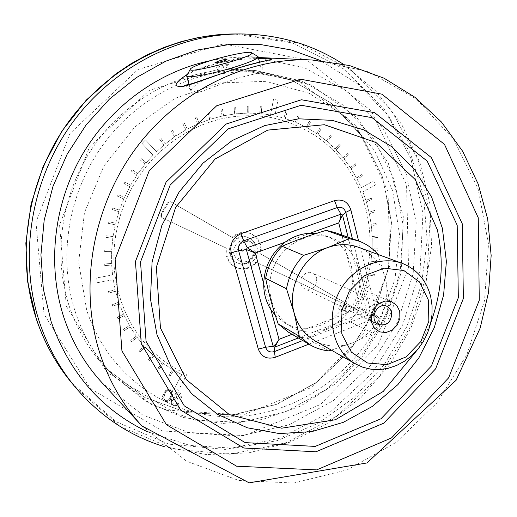 <?xml version="1.0" encoding="UTF-8"?>
<svg xmlns="http://www.w3.org/2000/svg" width="517" height="517" viewBox="0 0 517 517"><rect width="100%" height="100%" fill="white"/><g stroke="black" fill="none" stroke-linecap="round" stroke-linejoin="round"><path stroke-width="0.39" stroke-dasharray="2.58 1.94" d="M170.087 376.04L168.807 375.29L172.465 369.513L163.508 363.587L159.333 369.054L158.137 368.175L162.312 362.701L153.943 355.845L149.277 360.956L148.166 359.948L152.832 354.836L145.141 347.101L140.023 351.793L139.008 350.675L144.133 345.976L137.199 337.433L131.661 341.653L130.762 340.425L136.301 336.199L130.194 326.906L124.287 330.615L123.505 329.284L129.418 325.574L124.216 315.622L117.986 318.776L117.327 317.354L123.557 314.207L119.317 303.679L112.822 306.232L112.305 304.746L118.8 302.187L115.569 291.181L108.867 293.113L108.492 291.562L115.194 289.636L113.242 279.749L97.396 282.709L96.705 277.913L112.57 274.979L111.691 265.034L104.764 265.635L104.686 264.013L111.614 263.411L111.62 251.63L104.68 251.546L104.757 249.911L111.698 249.995L112.809 238.182L105.92 237.413L106.153 235.778L113.036 236.553L115.252 224.83L108.486 223.376L108.867 221.767L115.634 223.228L118.923 211.712L112.344 209.579L112.874 208.008L119.453 210.141L123.802 198.955L117.475 196.169L118.147 194.65L124.468 197.436L129.825 186.695L123.815 183.276L124.623 181.829L130.633 185.248L136.94 175.05L131.299 171.043L132.236 169.673L137.871 173.686L145.07 164.141L139.855 159.579L140.908 158.312L146.124 162.874L153.058 155.178L142.072 143.448L145.568 139.965L156.528 151.707L164.025 144.954L159.805 139.435L161.058 138.401L165.278 143.92L174.649 136.863L170.985 130.95L172.316 130.038L175.987 135.958L185.894 129.877L182.811 123.621L184.214 122.852L187.296 129.108L197.649 124.048L195.167 117.527L196.628 116.9L199.103 123.427L209.779 119.433L207.924 112.706L209.424 112.228L211.272 118.962L222.181 116.066L220.953 109.19L222.472 108.874L223.693 115.743L234.718 113.96L234.13 107.013L235.655 106.851L236.243 113.792L247.275 113.126L247.313 106.172L248.832 106.159L248.793 113.113L259.728 113.559L260.387 106.657L261.886 106.799L261.227 113.695L270.591 114.981L273.512 99.29L277.907 100.175L274.986 115.84L283.891 118.122L285.733 111.51L287.148 111.95L285.306 118.548L295.375 122.18L297.773 115.802L299.13 116.377L296.739 122.749L306.342 127.356L309.256 121.269L310.543 121.973L307.628 128.061L316.682 133.593L320.088 127.841L321.296 128.668L317.89 134.42L326.33 140.824L330.182 135.448L331.3 136.391L327.448 141.768L335.197 148.967L339.462 144.017L340.477 145.064L336.218 150.014L343.23 157.95L347.857 153.452L348.768 154.589L344.141 159.094L350.364 167.676L355.308 163.663L356.11 164.891L351.166 168.904L356.549 178.068L361.771 174.565L362.449 175.864L357.234 179.367L361.209 187.749L373.765 180.911L375.426 184.996L362.889 191.839L365.926 200.447L371.549 198.03L371.981 199.446L366.366 201.863L369.067 212.248L374.812 210.4L375.122 211.847L369.377 213.702L371.148 224.326L376.971 223.053L377.151 224.527L371.322 225.806L372.156 236.586L378.011 235.888L378.063 237.381L372.208 238.085L372.104 248.929L377.94 248.813L377.856 250.306L372.02 250.428L370.986 261.259L376.757 261.712L376.55 263.198L370.779 262.746L368.821 273.474L374.482 274.501L374.146 275.968L368.492 274.947L365.629 285.487L371.135 287.071L370.676 288.505L365.176 286.929L361.441 297.204L366.747 299.337L366.172 300.726L360.866 298.6L356.917 307.272L368.569 313.392L366.508 317.399L353.098 310.387L355.14 306.335C373.261 267.974 374.928 229.47 360.155 190.831L359.296 188.795C342.144 150.88 313.16 127.208 272.356 117.766L269.228 117.197C227.454 111.129 189.862 123.796 156.438 155.197L154.712 156.948C124.242 188.13 109.055 234.666 115.285 276.925L115.64 279.303C121.159 310.872 135.26 336.483 157.944 356.123C166.209 363.141 175.185 368.892 184.873 373.377L186.883 374.289L178.611 390.316L174.597 388.487L181.784 374.554L173.738 370.262L170.087 376.04L168.762 375.252L172.419 369.474L163.508 363.587M345.66 310.691C345.634 307.686 346.978 306.413 349.705 306.859C351.993 310.252 351.101 312.106 347.017 312.417L345.66 310.691M237.232 255.986C234.466 247.553 244.153 238.395 251.766 242.208C264.323 247.184 254.286 268.73 242.395 262.319L239.171 259.747L237.232 255.986M164.723 401.696C167.954 402.168 170.267 400.662 171.65 397.185C173.357 394.542 173.441 392.099 171.915 389.87L171.043 389.307C167.779 388.797 165.427 390.29 163.973 393.773C162.338 396.39 162.26 398.82 163.74 401.05L164.496 401.489C167.734 401.955 170.041 400.449 171.424 396.972C173.124 394.335 173.214 391.899 171.689 389.663L170.817 389.101C167.553 388.59 165.201 390.083 163.753 393.566C162.118 396.184 162.041 398.607 163.521 400.837L164.496 401.489M179.186 394.206L179.748 394.568L180.355 397.037L181.493 397.547L180.633 393.611L179.056 392.83L177.518 392.81L176.058 393.45L175.005 394.671L175.218 397.722L173.376 398.135L171.579 399.912L171.308 403.157L172.012 404.378L173.453 405.406C175.58 406.181 177.389 405.574 178.869 403.583L177.777 403.098L176.11 404.384L174.016 404.255L173.098 403.661L172.633 400.501C173.886 398.853 175.418 398.484 177.221 399.382L177.77 398.303L176.555 397.463L175.948 394.975L178.953 393.999L179.522 394.361L180.355 397.037M176.465 397.334L176.174 395.182M372.246 323.009C369.416 321.703 368.479 319.506 369.422 316.41C371.135 314.31 373.106 313.858 375.336 315.066L376.479 315.687C378.819 316.798 379.866 318.711 379.627 321.412L378.845 322.918C377.1 324.521 375.264 324.754 373.332 323.61L371.917 322.847C369.093 321.548 368.156 319.351 369.099 316.255L369.422 316.41M230.013 254.61C226.569 244.179 238.518 232.857 247.96 237.516C263.644 243.656 251.152 270.481 236.359 262.423C233.199 260.775 231.08 258.17 230.013 254.61M241.355 250.545L241.743 249.213L243.035 248.981C244.056 250.39 243.701 251.152 241.969 251.281L241.355 250.545M181.784 374.554L173.738 370.262M162.312 362.701L153.943 355.845M152.832 354.836L145.141 347.101M144.133 345.976L137.199 337.433M136.301 336.199L130.194 326.906M129.418 325.574L124.216 315.622M123.557 314.207L119.317 303.679M118.8 302.187L115.569 291.181M115.194 289.636L113.242 279.749M112.57 274.979L111.691 265.034M111.614 263.411L111.62 251.63M111.698 249.995L112.809 238.182M113.036 236.553L115.252 224.83M115.634 223.228L118.923 211.712M119.453 210.141L123.802 198.955M124.468 197.436L129.825 186.695M130.633 185.248L136.94 175.05M137.871 173.686L145.07 164.141M146.124 162.874L153.058 155.178M156.528 151.707L164.025 144.954M165.278 143.92L174.649 136.863M175.987 135.958L185.894 129.877M187.296 129.108L197.649 124.048M199.103 123.427L209.779 119.433M211.272 118.962L222.181 116.066M223.693 115.743L234.718 113.96M236.243 113.792L247.275 113.126M248.793 113.113L259.728 113.559M261.227 113.695L270.591 114.981M274.986 115.84L283.891 118.122M285.306 118.548L295.375 122.18M296.739 122.749L306.342 127.356M307.628 128.061L316.682 133.593M317.89 134.42L326.33 140.824M327.448 141.768L335.197 148.967M336.218 150.014L343.23 157.95M344.141 159.094L350.364 167.676M351.166 168.904L356.549 178.068M357.234 179.367L361.209 187.749M362.889 191.839L365.926 200.447M366.366 201.863L369.067 212.248M369.377 213.702L371.148 224.326M371.322 225.806L372.156 236.586M372.208 238.085L372.104 248.929M372.02 250.428L370.986 261.259M370.779 262.746L368.821 273.474M368.492 274.947L365.629 285.487M365.176 286.929L361.441 297.204M360.866 298.6L356.917 307.272M356.853 307.24L368.505 313.36L366.443 317.367L353.033 310.355L355.076 306.303C373.196 267.948 374.864 229.451 360.091 190.812L359.225 188.776C342.08 150.867 313.102 127.195 272.297 117.76L269.17 117.191C227.402 111.116 189.81 123.783 156.392 155.184L154.667 156.935C124.203 188.11 109.016 234.64 115.239 276.892L115.601 279.27C121.12 310.84 135.221 336.444 157.898 356.084C166.164 363.102 175.14 368.854 184.827 373.339L186.837 374.25L178.565 390.277L174.552 388.448L181.738 374.508M270.85 309.567L263.696 283.587M284.886 242.318L310 233.264M348.109 237.225L366.45 310.135L360.246 307.932L307.841 328.192C316.695 327.487 324.838 324.34 332.282 318.743C345.065 308.462 351.909 295.084 352.833 278.618L346.358 253.033C341.349 244.832 334.441 239.054 325.632 235.7L316.113 233.471M302.736 340.541L364.711 316.398C368.563 314.446 370.166 311.312 369.519 307.001L366.45 310.135L365.564 311.874L360.246 307.932L352.833 278.618L351.386 265.202L346.358 253.033L341.789 234.977M275.341 315.396L284.945 323.054C292.015 327.022 299.647 328.734 307.841 328.192L292.066 334.292M359.354 311.066L255.883 262.1C249.685 268.601 242.693 270.204 234.912 266.895C228.016 262.836 225.102 256.548 226.168 248.037L161.931 217.638L160.729 216.209L160.961 214.297L167.45 202.78L170.416 201.714L231.939 237.309C237.633 232.333 243.804 231.073 250.448 233.535C258.319 237.6 261.531 244.289 260.09 253.608L360.304 311.518L256.697 262.487C250.487 269.002 243.488 270.604 235.694 267.295C228.785 263.231 225.871 256.93 226.937 248.406L162.616 217.967L161.407 216.526L161.634 214.613L168.135 203.078L171.108 202.011L232.721 237.658C238.421 232.676 244.599 231.409 251.262 233.878C259.133 237.949 262.352 244.651 260.911 253.983L360.304 311.518M230.789 254.984C227.338 244.541 239.306 233.199 248.767 237.865C264.471 244.011 251.953 270.882 237.141 262.817C233.975 261.163 231.855 258.558 230.789 254.984M101.959 382.645L142.472 414.86L189.817 432.884L239.92 436.051L288.906 424.845L333.329 400.688L370.301 365.655L397.489 322.324L413.167 273.629L416.198 222.788L406.103 173.234L383.162 128.526L348.503 92.207L304.242 67.565L253.511 57.277C239.235 56.618 224.895 57.742 210.497 60.651M187.503 74.241C204.454 63.656 238.873 58.324 258.578 58.647M237.658 78.274C252.367 74.358 260.562 72.464 262.229 72.593C263.483 72.432 245.756 70.454 226.362 73.136C206.71 75.766 190.65 86.604 191.038 91.431C190.611 97.829 214.839 85.576 237.658 78.274M186.753 76.128L187.031 75.081C189.758 72.697 197.668 69.478 210.768 65.42C230.362 59.377 254.164 54.679 257.595 56.288M220.391 66.098L216.384 67.811C215.88 68.851 228.495 65.562 228.398 64.67C227.738 64.289 225.069 64.761 220.391 66.098M234.085 254.461C231.325 246.079 240.954 236.993 248.528 240.78C261.014 245.73 251.042 267.134 239.222 260.755L236.01 258.196L234.085 254.461M255.883 262.1L256.697 262.487M226.168 248.037L226.937 248.406M231.939 237.309L232.721 237.658M260.09 253.608L260.911 253.983M340.083 307.97C340.057 304.998 341.394 303.731 344.096 304.177C346.371 307.544 345.479 309.373 341.433 309.677L340.083 307.97M338.706 308.5C340.037 302.064 342.745 301.023 346.836 305.373C345.518 311.796 342.81 312.837 338.706 308.5M358.132 267.916C354.158 253.408 345.498 243.468 332.16 238.104C311.402 230.246 285.009 242.337 274.566 265.066C263.883 287.685 271.612 315.667 290.981 326.505C323.765 347.146 369.649 306.361 358.132 267.916M288.518 332.218C294.16 335.488 300.228 337.472 306.723 338.157C319.745 331.778 334.008 326.227 349.518 321.503C357.77 312.746 363.044 302.439 365.345 290.58L358.611 267.806L354.093 245.704C348.826 239.649 342.441 235.261 334.945 232.54M316.721 278.146C316.837 286.741 312.953 290.347 305.082 288.984C295.814 284.99 303.492 268.51 312.507 273.034L315.163 275.07L316.721 278.146M314.763 340.638C326.686 347.088 339.262 347.825 352.504 342.836C376.563 333.82 391.989 303.628 385.372 278.585C381.281 263.282 372.246 252.826 358.281 247.21M331.339 350.125L352.504 342.836L373.1 333.381C381.656 324.243 387.149 313.509 389.566 301.172L385.372 278.585L378.089 254.487M349.518 321.503L373.1 333.381M328.806 350.888L306.723 338.157M354.093 245.704L378.127 254.532M389.566 301.172L365.345 290.58M173.693 370.224L170.041 376.001M163.462 363.548L159.288 369.015L158.092 368.136L162.267 362.663M153.898 355.806L149.239 360.918L148.127 359.91L152.793 354.798M145.103 347.069L139.984 351.76L138.97 350.636L144.088 345.944M137.16 337.394L131.622 341.621L130.717 340.386L136.255 336.16M130.155 326.873L124.248 330.583L123.466 329.251L129.373 325.542M124.17 315.59L117.947 318.737L117.288 317.322L123.518 314.174M119.278 303.647L112.784 306.2L112.267 304.713L118.761 302.154M115.53 291.155L108.829 293.081L108.454 291.53L115.155 289.604M113.204 279.716L97.358 282.676L96.666 277.887L112.532 274.947M111.653 265.001L104.725 265.609L104.647 263.987L111.575 263.386M111.582 251.605L104.641 251.52L104.718 249.885L111.659 249.97M112.771 238.156L105.882 237.387L106.114 235.758L112.997 236.534M115.207 224.811L108.441 223.35L108.829 221.741L115.588 223.202M118.884 211.692L112.305 209.559L112.835 207.989L119.414 210.122M123.757 198.935L117.43 196.15L118.109 194.631L124.429 197.416M129.786 186.676L123.77 183.264L124.578 181.81L130.588 185.228M136.895 175.03L131.26 171.024L132.197 169.66L137.832 173.667M145.025 164.128L139.81 159.566L140.87 158.299L146.078 162.855M153.013 155.165L142.026 143.435L145.523 139.952L156.483 151.694M163.979 144.941L159.759 139.422L161.013 138.388L165.233 143.907M174.604 136.85L170.933 130.937L172.271 130.032L175.935 135.945M185.849 129.864L182.766 123.615L184.168 122.846L187.251 129.095M197.597 124.041L195.116 117.514L196.576 116.894L199.051 123.414M209.728 119.427L207.873 112.693L209.372 112.221L211.22 118.949M222.129 116.06L220.901 109.184L222.42 108.867L223.641 115.737M234.66 113.953L234.072 107.006L235.597 106.838L236.185 113.785M247.216 113.12L247.255 106.159L248.78 106.153L248.735 113.107M259.676 113.546L260.335 106.644L261.835 106.786L261.169 113.688M270.533 114.968L273.454 99.283L277.849 100.169L274.928 115.834M283.833 118.109L285.675 111.504L287.09 111.937L285.248 118.542M295.317 122.167L297.714 115.795L299.072 116.37L296.674 122.736M306.277 127.344L309.198 121.256L310.484 121.967L307.57 128.048M316.624 133.586L320.029 127.828L321.231 128.662L317.832 134.407M326.266 140.811L330.124 135.441L331.235 136.385L327.384 141.755M335.132 148.954L339.398 144.004L340.419 145.051L336.153 150.001M343.165 157.937L347.792 153.433L348.704 154.577L344.076 159.074M350.3 167.663L355.244 163.65L356.045 164.878L351.101 168.891M356.484 178.048L361.706 174.546L362.385 175.851L357.169 179.347M361.144 187.729L373.701 180.892L375.361 184.976L362.824 191.82M365.862 200.428L371.484 198.011L371.917 199.426L366.301 201.843M369.002 212.228L374.747 210.38L375.051 211.828L369.312 213.683M371.077 224.307L376.906 223.034L377.08 224.507L371.258 225.787M372.091 236.566L377.946 235.868L377.998 237.361L372.143 238.059M372.04 248.91L377.875 248.787L377.791 250.28L371.956 250.402M370.922 261.234L376.693 261.686L376.486 263.172L370.715 262.72M368.757 273.448L374.418 274.475L374.082 275.942L368.427 274.921M365.564 285.462L371.07 287.045L370.611 288.48L365.112 286.903M361.377 297.178L366.682 299.304L366.107 300.7L360.801 298.574M241.096 250.422L241.478 249.091L242.77 248.858C243.791 250.267 243.436 251.029 241.704 251.159L241.096 250.422M170.352 396.526C169.33 399.298 167.553 400.591 165.001 400.404L164.38 399.996L163.669 397.276L164.794 394.064C165.867 391.317 167.67 390.038 170.203 390.206L170.778 390.581C171.909 392.429 171.767 394.413 170.352 396.526L170.578 396.739C169.557 399.512 167.773 400.804 165.227 400.617L164.606 400.203L163.895 397.489L165.02 394.271C166.093 391.524 167.896 390.245 170.429 390.413L171.004 390.787C172.135 392.636 171.993 394.62 170.578 396.739M175.948 394.975L178.953 393.999M180.129 396.83L181.26 397.334L180.401 393.405L179.541 392.862L177.292 392.603L175.231 393.792L174.778 394.465L174.985 397.508L173.15 397.928L171.353 399.699L170.972 400.772L171.379 403.59L173.227 405.192C175.353 405.968 177.157 405.36 178.636 403.37L177.551 402.892L175.883 404.171L173.79 404.042L172.872 403.447L172.407 400.287C173.66 398.646 175.192 398.271 176.988 399.169L177.77 398.303M177.538 398.096L176.555 397.463M369.099 316.255C370.812 314.155 372.776 313.709 375.006 314.911L376.15 315.538C378.948 316.902 379.859 319.131 378.883 322.227C377.164 324.314 375.206 324.721 373.009 323.455L371.917 322.847M378.883 322.227L379.207 322.388M376.15 315.538L376.479 315.687M375.588 316.553L374.554 315.99C372.886 315.027 371.374 315.28 370.01 316.766C369.429 319.196 370.269 320.889 372.524 321.852L373.655 322.472C375.277 323.435 376.744 323.17 378.063 321.684L377.753 318.414L374.877 316.145C373.209 315.176 371.697 315.435 370.334 316.921C369.752 319.351 370.592 321.044 372.854 322.007L373.978 322.627C375.601 323.59 377.074 323.325 378.392 321.839L378.076 318.569L375.917 316.708M370.01 316.766L370.334 316.921M372.524 321.852L372.854 322.007M377.753 318.414L378.076 318.569M378.063 321.684L378.392 321.839M378.845 322.918C349.524 378.838 290.373 417.135 228.559 416.78C166.913 416.392 107.536 374.631 86.669 310.103L78.649 262.119L84.471 212.603L103.833 166.08L134.969 126.833L174.927 98.346L219.932 82.888L265.945 81.35L309.121 93.273L346.177 117.113L374.586 150.531L392.668 190.702L399.531 234.595L395.02 279.154L379.627 321.412M75.159 311.473C83.444 336.528 96.349 358.061 113.869 376.072L151.61 404.553L195.284 420.179L241.29 422.383L286.185 411.61L326.88 389.107L360.763 356.749L385.734 316.843L400.21 272.058L403.182 225.296L394.225 179.67L373.584 138.369L342.293 104.57L302.225 81.195L256.141 70.622C201.281 66.519 142.382 93.125 105.494 141.464C68.729 189.875 57.277 256.342 75.159 311.473M358.611 240.967L374.366 304.196C375.601 312.41 372.544 318.388 365.202 322.117L308.895 344.141M419.074 347.734L430.829 322.498M312.313 60.011L368.059 71.495L416.321 99.005L453.745 139.454L478.173 189.138L488.5 244.14L484.552 300.551L466.916 354.662L436.846 402.976L396.196 442.3L347.45 469.779L293.701 483.052L238.66 480.422L186.547 461.183L141.884 425.898M240.198 33.948L298.82 43.079L350.352 69.317L390.936 109.462L418.007 159.598L430.222 215.499L427.262 272.976L409.703 328.011L378.871 376.867L336.774 416.114L286.127 442.733L230.33 454.269L173.479 449.027L120.241 426.46L75.534 387.466M71.921 383.142L116.163 421.756L168.859 444.155L225.141 449.422L280.388 438.106L330.544 411.836L372.221 373.061L402.73 324.766L420.069 270.333L422.938 213.476L410.769 158.183L383.892 108.609L343.643 68.916L292.59 42.989L234.569 33.967M147.636 431.863L189.836 445.415L233.723 448.252L277.022 440.697L317.645 423.52L353.79 397.844L383.931 365.034L406.814 326.666L421.465 284.46L427.184 240.282L423.585 196.085L410.588 153.937L388.519 115.937L358.107 84.161L320.579 60.579M66.318 306.122L106.819 372.234L170.513 410.343L243.281 414.977L311.221 387.563L362.882 334.473L390.038 265.253L388.021 191.439L356.129 125.728L298.445 80.82L224.598 67.3L149.271 90.417L89.473 147.048L59.571 224.992L66.318 306.122M43.99 314.084L35.983 222.116L69.879 133.612L137.903 69.562L223.338 43.9L306.607 59.81L371.167 110.858L406.549 184.834L408.553 267.509L378.134 344.929L320.45 404.488L244.386 435.618L162.5 430.984L90.307 388.558L43.99 314.084M69.11 305.786C51.519 251.714 62.699 186.637 98.721 139.247C134.866 91.929 192.641 65.885 246.577 69.911L291.898 80.284L331.352 103.219L362.21 136.391L382.606 176.93L391.511 221.735L388.674 267.644L374.489 311.609L349.957 350.752L316.643 382.47L276.614 404.475L232.456 414.951L187.212 412.669L144.262 397.23L107.168 369.203C89.945 351.502 77.259 330.363 69.11 305.786M161.937 217.638L162.616 217.967M160.961 214.297L161.634 214.613M167.45 202.78L168.135 203.078M170.655 201.83L171.347 202.128M298.348 337.969L365.564 311.874L364.711 316.398L365.202 322.117M374.366 304.196L369.519 307.001L352.413 238.764M113.869 376.072L146.104 401.489L183.173 417.465L222.717 423.455L262.429 419.526L300.196 406.272L334.15 384.68L362.701 356.032L384.558 321.832L401.134 272.84L403.305 216.655L388.222 162.939L356.678 117.262L311.169 84.982L256.141 70.622L246.577 69.911L291.834 80.271L331.223 103.18L362.029 136.32L382.399 176.827L391.291 221.619L388.441 267.528L374.25 311.505L349.718 350.662L316.404 382.38L276.395 404.384L232.275 414.86L187.089 412.598L144.211 397.185L107.168 369.203L113.869 376.072M258.274 57.497L253.511 57.277M342.984 64.005L375.794 91.011L401.696 124.416L419.875 162.545L429.892 203.685L431.585 246.144L425.097 288.279L410.776 328.515L389.191 365.364L361.118 397.437L327.526 423.455L289.591 442.261L248.703 452.879L206.464 454.546L164.677 446.804M259.495 62.15L262.229 72.593C261.964 67.184 262.442 64.276 263.657 63.856L267.354 60.399M189.093 84.484L191.038 91.431C191.128 90.152 188.162 86.216 184.285 85.434M190.637 68.69L190.308 69.265M228.398 64.67L227.008 59.507M216.384 67.811L214.994 62.725M239.222 260.755L242.395 262.319M248.528 240.78L251.766 242.208M234.912 266.895L235.694 267.295M161.931 217.638L162.609 217.961M170.416 201.714L171.108 202.011M250.448 233.535L251.262 233.878M236.359 262.423L237.141 262.817M247.96 237.516L248.767 237.865M341.433 309.677L347.017 312.417M344.096 304.177L349.705 306.859M284.945 323.054L290.981 326.505M325.632 235.7L332.16 238.104M387.052 306.4L312.507 273.034M378.586 324.579L305.082 288.984M373.009 323.455L373.332 323.61M375.006 314.911L375.336 315.066M374.554 315.99L374.877 316.145M373.655 322.472L373.978 322.627"/><path stroke-width="0.78" d="M176.782 397.676L176.465 397.334M316.113 233.471L310 233.264C301.01 233.69 292.635 236.708 284.886 242.318C271.528 252.768 264.465 266.526 263.696 283.587C263.618 293.229 266.003 301.889 270.85 309.567L275.341 315.396M210.497 60.651C158.816 71.256 110.102 106.508 81.66 155.766C53.425 205.139 47.086 265.9 63.785 317.167C72.147 342.267 84.872 364.097 101.959 382.645L141.884 425.898C123.027 405.438 109.009 381.184 99.826 353.137C78.791 287.801 92.058 208.034 135.273 149.135C178.63 90.301 247.882 56.96 312.313 60.011L258.274 57.497M258.578 58.647C283.529 58.841 270.669 58.337 238.46 67.973C218.226 74.118 195.135 83.76 183.58 86.3C172.491 87.405 173.802 83.386 187.503 74.241M257.595 56.288L258.157 57.038C256.994 59.171 249.162 62.525 234.66 67.094C211.899 74.202 185.164 78.92 186.643 75.721M219.001 60.961L214.975 62.654C214.465 63.669 227.092 60.366 227.008 59.507C226.349 59.145 223.68 59.629 219.001 60.961M211.014 60.495C199.73 63.972 192.938 66.706 190.637 68.69C182.785 75.721 256.968 56.334 251.566 52.753C250.247 50.886 228.779 55.028 211.014 60.495M270.85 309.567L279.038 339.326L274.805 347.114L273.176 346.319L246.35 249.537L247.288 247.714L255.275 252.987L246.35 249.537L238.634 250.745L265.583 347.262C267.186 351.34 270.132 352.775 274.417 351.566L302.736 340.541M352.413 238.764L345.795 212.364C344.303 208.144 341.446 206.548 337.239 207.563L243.72 240.851L247.288 247.714L340.949 214.167L342.525 215.046L338.738 222.911L310 233.264M292.066 334.292L279.038 339.326L276.084 343.883L273.176 346.319L265.583 347.262L258.332 349.111L231.215 252.658C229.651 243.83 232.896 237.516 240.948 233.723L334.505 200.628C342.558 198.709 348.006 201.772 350.849 209.837L358.611 240.967M334.505 200.628L337.239 207.563L340.949 214.167L340.697 217.89L338.738 222.911L341.789 234.977M331.339 350.125L328.806 350.888C322.085 350.196 315.809 348.167 309.987 344.787L288.518 332.218L278.165 323.907C272.737 308.164 268.562 292.958 265.648 278.288C267.929 265.938 273.409 255.275 282.082 246.286C295.556 240.373 310.245 235.067 326.143 230.369L334.945 232.54L358.384 240.89C366.107 243.688 372.673 248.225 378.089 254.487M391.666 312.139L389.98 308.668L387.052 306.4C377.08 301.379 368.324 320.178 378.586 324.579C387.317 326.02 391.679 321.878 391.666 312.139M428.406 300.06L419.539 281.952L403.842 270.52L384.28 268.161L364.743 275.542L349.259 291.297L341.065 312.223L341.847 333.982L351.353 352.103L367.516 362.999L387.013 364.659L406 356.956L420.87 341.491L428.845 321.251L428.406 300.06M399.725 311.299L399.906 318.278L397.276 324.954L392.358 330.033L386.102 332.515L379.73 331.901L374.508 328.282L371.477 322.369L371.258 315.331L373.907 308.578L378.896 303.466L385.21 301.023L391.589 301.715L396.765 305.385L399.725 311.299M430.739 296.855L432.07 305.76L431.979 314.924L430.467 324.081L427.585 332.974L423.41 341.369L418.059 349.014L411.681 355.709L404.449 361.247L396.565 365.487L388.254 368.285L379.737 369.552L371.271 369.248L363.089 367.354L355.444 363.923C334.04 351.941 325.716 320.34 337.885 294.561C349.796 268.659 379.336 254.694 402.284 263.373C417.045 269.318 426.531 280.479 430.739 296.855M402.284 263.373L358.281 247.21C348.49 243.72 338.396 243.817 327.985 247.488C303.046 255.947 286.702 287.782 294.231 313.308C297.727 325.516 304.571 334.622 314.763 340.638L355.444 363.923M358.384 240.89L349.285 238.654L327.985 247.488L303.621 255.359C294.612 264.749 288.9 275.878 286.496 288.745L294.231 313.308L299.298 336.186L309.987 344.787M278.165 323.907L299.298 336.186M286.496 288.745L265.648 278.288M282.082 246.286L303.621 255.359M349.285 238.654L326.143 230.369M284.886 242.318L255.275 252.987L263.696 283.587M308.895 344.141L275.238 357.305C267.056 359.632 261.421 356.898 258.332 349.111M430.829 322.498C441.97 291.795 444.135 260.885 437.33 229.768L415.313 179.638L376.053 142.543L324.385 124.726L267.703 130.116L215.085 159.023L175.638 207.382L156.38 267.14L160.444 327.985L186.482 379.756L229.348 414.608L281.649 428.192L335.397 419.746L383.22 391.466L419.074 347.734M141.257 343.702L135.448 261.512L166.086 182.107L226.239 124.009L301.43 99.762L374.663 112.693L431.398 157.582L462.256 223.777L463.368 298.477L435.605 368.841L383.73 423.19L315.965 451.787L243.727 448.006L180.821 410.207L141.257 343.702M121.934 350.92L166.435 424.716L236.618 466.211L316.708 469.882L391.492 437.944L448.62 377.856L479.265 300.267L478.257 217.799L444.484 144.379L381.895 94.165L300.584 79.217L216.655 105.791L149.329 170.494L115.136 259.224L121.934 350.92M164.677 446.804C129.916 436.115 100.201 416.334 75.534 387.466C59.869 368.692 47.945 347.211 39.757 323.015C18.67 259.851 29.863 183.457 70.118 125.941C110.541 68.509 176.588 34.116 240.198 33.948L234.569 33.967C171.625 34.135 106.353 68.089 66.434 124.784C26.684 181.564 15.646 256.981 36.52 319.409C44.624 343.327 56.424 364.569 71.921 383.142C56.327 364.446 44.481 343.107 36.364 319.125L27.672 281.914L25.85 243.061L31.072 204.021L43.221 166.254L61.866 131.163L86.307 100.059L115.556 74.112L131.124 63.669L147.416 54.712L164.29 47.312L181.59 41.515L199.168 37.353L216.875 34.839L234.569 33.967M320.579 60.579L291.646 50.046L260.878 44.598L229.063 44.546L197.08 50.071L165.854 61.155L136.352 77.602L109.494 99.031L86.158 124.843L67.113 154.286L52.967 186.456L44.158 220.345L40.933 254.887L43.325 289.016L51.164 321.697C69.627 373.332 101.784 410.052 147.636 431.863M157.006 334.706L150.486 299.123L152.076 262.061L161.795 225.638L179.134 192.001L203.071 163.113L232.152 140.585L264.633 125.605L298.626 118.82L332.237 120.358L363.729 129.864L391.563 146.582L414.518 169.447L431.663 197.164L442.384 228.32L446.384 261.447L443.605 295.052L434.274 327.688L418.815 357.977L397.883 384.616L372.33 406.433L343.204 422.389L311.725 431.637L279.29 433.556L247.417 427.817L217.702 414.44L191.755 393.825L171.088 366.824L157.006 334.706M146.078 341.414L184.291 405.871L245.174 442.623L315.215 446.417L380.997 418.764L431.391 366.036L458.333 297.721L457.19 225.225L427.158 161.052L372.066 117.65L301.094 105.255L228.34 128.823L170.171 185.073L140.527 261.88L146.078 341.414M240.948 233.723L243.72 240.851C239.52 242.835 237.826 246.131 238.634 250.745L231.215 252.658M298.348 337.969L274.805 347.114L274.417 351.566L275.238 357.305M348.109 237.225L342.525 215.046L345.795 212.364L350.849 209.837M312.313 60.011L349.427 65.523L384.066 78.216L415.073 97.364L441.512 122.083L462.702 151.332L478.186 184.046L487.705 219.143L491.15 255.54L488.578 292.202L480.151 328.127L456.117 380.266L366.954 462.948L249.129 482.852L141.884 425.898M75.534 387.466L71.921 383.142M240.198 33.948C278.172 34.258 312.43 44.275 342.984 64.005M267.354 60.399C264.084 61 249.394 64.399 237.962 68.044L191.943 83.683L184.285 85.434M186.753 76.128L189.093 84.484M258.157 57.038L259.495 62.15M190.308 69.265L187.031 75.081M251.566 52.753L258.009 56.534"/></g></svg>
